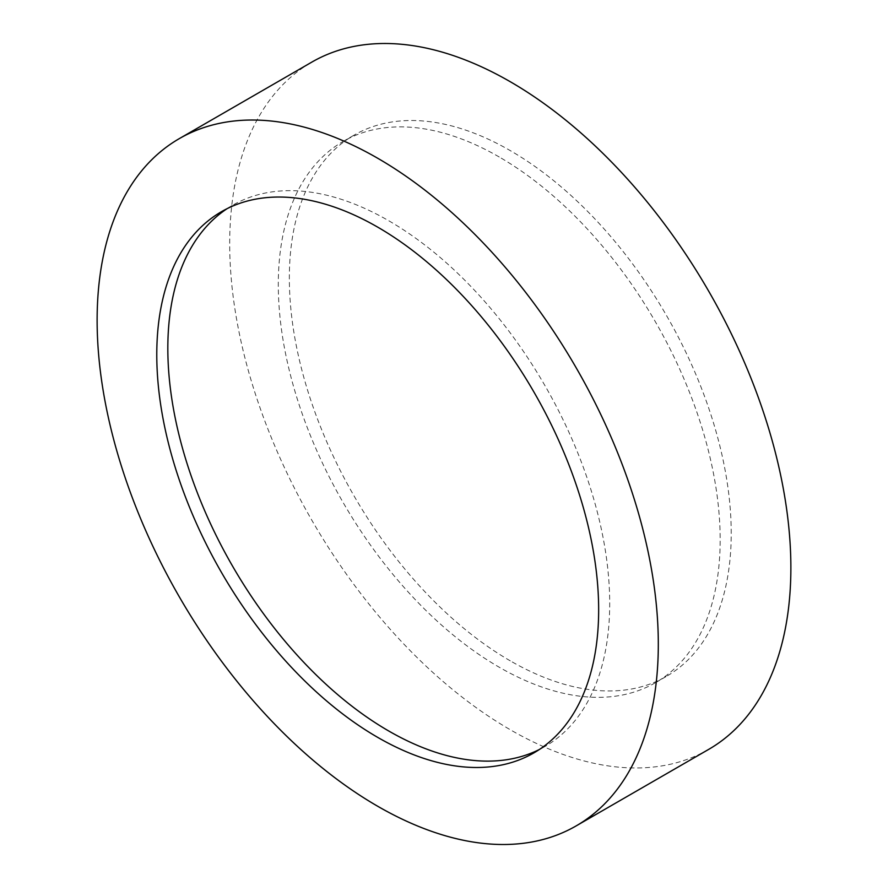 <?xml version="1.0" encoding="UTF-8"?>
<svg xmlns="http://www.w3.org/2000/svg" width="888" height="888" viewBox="0 0 888 888"><rect width="100%" height="100%" fill="white"/><g stroke="black" fill="none" stroke-linecap="round" stroke-linejoin="round"><path stroke-width="0.67" stroke-dasharray="4.44 3.33" d="M708.691 749.383A396.814 229.104 60 0 1 510.278 729.736A396.814 229.104 60 0 1 251.049 380.053A396.814 229.104 60 0 1 311.877 62.082M510.278 660.85A312.454 180.397 60 0 1 306.16 385.514A312.454 180.397 60 0 1 354.057 135.143A312.454 180.397 60 0 1 510.278 150.616A312.454 180.397 60 0 1 714.407 425.951A312.454 180.397 60 0 1 666.511 676.323A312.454 180.397 60 0 1 510.278 660.85M499.234 156.987A312.454 180.397 -120 0 0 343.012 141.514A312.454 180.397 -120 0 0 295.116 391.897A312.454 180.397 -120 0 0 499.234 667.232A312.454 180.397 -120 0 0 655.466 682.706A312.454 180.397 -120 0 0 703.351 432.334A312.454 180.397 -120 0 0 499.234 156.987M227.117 208.658A312.454 180.397 60 0 1 232.534 205.294A312.454 180.397 60 0 1 388.766 220.768A312.454 180.397 60 0 1 592.884 496.103A312.454 180.397 60 0 1 544.988 746.486A312.454 180.397 60 0 1 539.371 749.505M343.012 141.514L354.057 135.143M221.489 211.677L232.534 205.294M533.943 752.858L544.988 746.486M655.466 682.706L666.511 676.323"/><path stroke-width="1.33" d="M377.722 158.264A396.814 229.104 60 0 1 636.951 507.947A396.814 229.104 60 0 1 576.123 825.918A396.814 229.104 60 0 1 377.722 806.271A396.814 229.104 60 0 1 118.481 456.587A396.814 229.104 60 0 1 179.309 138.617A396.814 229.104 60 0 1 377.722 158.264M179.309 138.617L311.877 62.082A396.814 229.104 60 0 1 510.278 81.729A396.814 229.104 60 0 1 769.519 431.413A396.814 229.104 60 0 1 708.691 749.383L576.123 825.918M539.371 749.505A312.454 180.397 60 0 1 388.766 731.013A312.454 180.397 60 0 1 186.169 460.706A312.454 180.397 60 0 1 227.117 208.658M377.722 737.384A312.454 180.397 60 0 1 173.593 462.049A312.454 180.397 60 0 1 221.489 211.677A312.454 180.397 60 0 1 377.722 227.15A312.454 180.397 60 0 1 581.84 502.486A312.454 180.397 60 0 1 533.943 752.858A312.454 180.397 60 0 1 377.722 737.384"/></g></svg>
